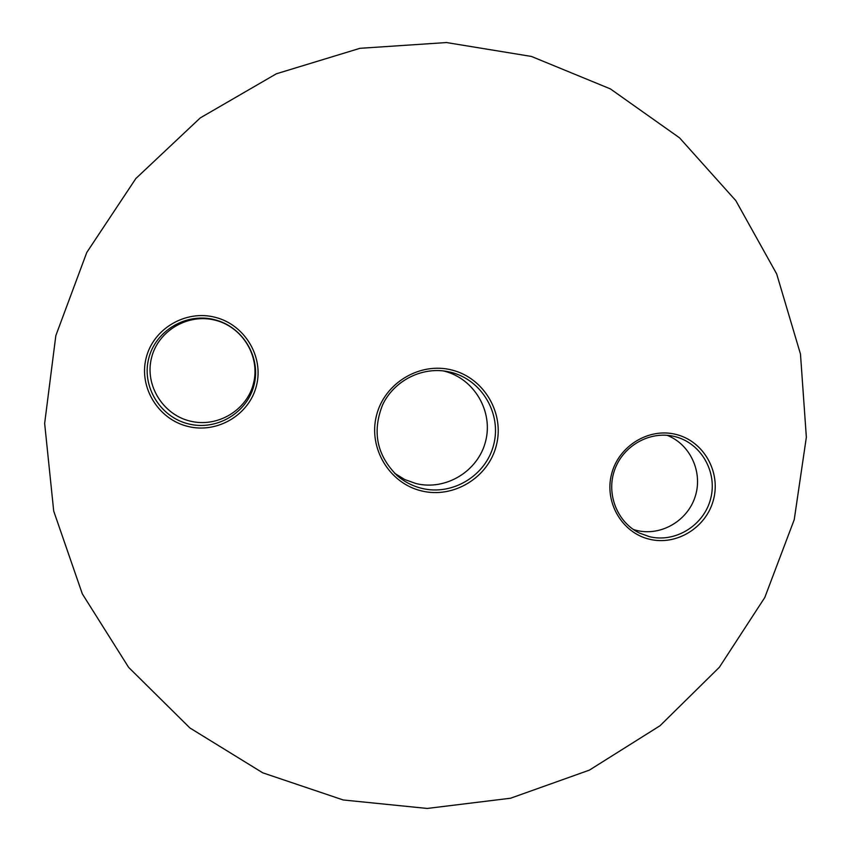 <?xml version="1.0" encoding="UTF-8"?>
<svg xmlns="http://www.w3.org/2000/svg" width="851" height="851" viewBox="0 0 851 851"><rect width="100%" height="100%" fill="white"/><g stroke="black" fill="none" stroke-linecap="round" stroke-linejoin="round"><path stroke-width="1.28" d="M443.063 370.876L444.339 371.185C474.22 378.589 493.42 411.427 485.613 441.254C478.241 471.188 445.711 491.016 415.916 483.528L404.757 479.538L394.651 473.305M421.458 490.889C389.311 483.336 368.047 447.998 376.482 415.522C384.439 382.929 420.043 361.632 452.03 370.068C484.155 378.035 504.76 413.341 496.356 445.403C488.421 477.581 453.477 498.92 421.458 490.889M451.126 372.344L446.424 371.344C420.873 366.962 393.736 381.163 382.556 404.938C371.983 431.872 376.844 455.434 397.151 475.603C404.353 481.815 412.565 486.059 421.766 488.346C452.509 496.059 486.081 475.571 493.697 444.669C501.771 413.884 481.964 379.982 451.126 372.344M187.986 426.447C158.392 419.469 138.617 387.418 146.117 358.101C153.169 328.677 185.688 309.551 215.143 317.295C244.726 324.614 263.959 356.633 256.481 385.609C249.439 414.703 217.462 433.85 187.986 426.447M214.59 319.699C186.454 312.306 155.403 330.571 148.67 358.675C141.511 386.662 160.392 417.277 188.645 423.936C216.803 431.021 247.354 412.735 254.077 384.95C261.214 357.26 242.833 326.678 214.59 319.699M190.177 421.107C162.828 414.65 144.574 385.014 151.499 357.931C158.02 330.741 188.06 313.072 215.292 320.221C242.62 326.965 260.417 356.569 253.502 383.375C246.992 410.267 217.43 427.968 190.177 421.107M649.324 539.194C621.985 532.758 604.146 502.239 611.561 474.124C618.571 445.903 649.036 427.319 676.247 434.489C703.575 441.233 720.925 471.731 713.532 499.537C706.532 527.439 676.556 546.044 649.324 539.194M675.024 436.616L673.939 436.361C649.824 430.67 623.134 445.679 614.667 469.837C605.965 493.92 617.177 522.312 639.473 533.066L649.302 536.63C675.322 543.172 703.968 525.418 710.649 498.75C717.712 472.188 701.128 443.063 675.024 436.616M666.993 435.276C690.321 444.233 703.139 472.305 695.182 496.601C687.523 520.982 660.748 536.481 636.527 530.407L633.399 529.535M343.219 799.972L427.191 808.45L510.557 798.227L589.371 770.134L660.025 725.733L719.372 667.269L764.794 597.498L794.238 519.653L806.354 437.254L800.472 354.048L776.665 273.905L735.817 200.634L679.566 137.862L610.369 88.887L531.418 56.443L446.52 42.55L359.984 48.305L276.373 73.782L200.251 117.917L135.841 178.54L86.791 252.439L55.836 335.602L44.646 423.426L53.709 511.089L82.313 593.849L128.629 667.375L189.933 727.988L262.757 772.825L343.219 799.972"/></g></svg>
